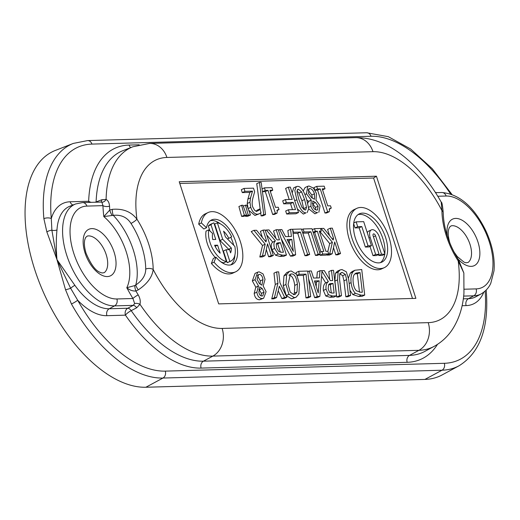 <?xml version="1.0" encoding="UTF-8"?>
<svg xmlns="http://www.w3.org/2000/svg" width="520" height="520" viewBox="0 0 520 520"><rect width="100%" height="100%" fill="white"/><g stroke="black" fill="none" stroke-linecap="round" stroke-linejoin="round"><path stroke-width="0.78" d="M451.867 194.317L432.276 168.701L410.637 149.013L388.317 136.675L366.652 132.756L87.614 140.582L73.32 143.416L55.4 150.417A128.115 68.335 65.1 0 0 38.785 281.053A128.115 68.335 65.1 0 0 145.873 387.244L424.918 379.418A128.115 68.335 65.1 0 0 442.156 374.92L459.075 365.762A126.926 67.698 65.1 0 1 442 370.221A5.447 4.492 -91.6 0 0 444.314 363.298L165.276 371.124A121.485 64.799 -114.9 0 1 77.681 300.248A5.447 0.657 150.7 0 1 71.442 303.999A126.926 67.698 65.1 0 0 162.955 378.047A5.447 4.492 -91.6 0 0 165.276 371.124M458.582 259.916L463.84 272.961L458.178 260.917A91.487 48.795 -114.9 0 1 428.207 322.647A21.788 17.966 88.4 0 1 418.932 350.324A113.243 60.398 65.1 0 0 434.168 346.346L424.834 351.403A113.9 60.749 -114.9 0 1 409.507 355.401L203.431 361.179A113.9 60.749 -114.9 0 1 131.216 310.655A5.447 2.711 62.2 0 0 127.764 308.243A5.447 4.492 -91.6 0 0 125.444 315.159A5.447 1.411 145.4 0 1 131.216 310.655L136.682 307.781L139.958 304.265C140.686 301.334 140.101 298.2 138.197 294.866A112.677 60.099 -114.9 0 1 135.922 291.038A5.447 1.631 -108 0 1 134.836 285.571L126.789 287.722C129.623 290.108 132.665 291.213 135.922 291.038L138.281 289.868C147.349 283.745 152.321 276.945 153.179 269.471A58.559 31.232 65.1 0 0 136.935 219.18A91.487 48.795 -114.9 0 1 166.907 157.456L372.983 151.678A91.487 48.795 -114.9 0 1 441.935 210.626A5.447 2.977 -0.6 0 1 443.203 212.505A5.447 2.977 -0.6 0 1 443.203 212.511C442.579 205.368 441.916 201.91 441.214 202.111L441.935 210.626A58.559 31.232 65.1 0 0 458.178 260.917A5.447 1.151 -32.7 0 0 458.582 259.916C448.773 244.069 443.651 228.267 443.203 212.511M218.686 303.894L179.231 181.74L376.435 176.208L415.89 298.363L218.686 303.894M138.281 289.868A5.447 1.19 -123.6 0 1 135.766 284.993L134.836 285.571M145.73 269.048C145.737 275.21 142.415 280.527 135.766 284.993A52.559 28.035 65.1 0 0 113.269 215.345C121.088 214.533 126.997 217.23 130.995 223.431A53.118 28.334 -114.9 0 1 145.73 269.048A5.447 2.977 179.4 0 1 153.179 269.471A91.487 48.795 -114.9 0 0 222.131 328.425A21.788 17.966 88.4 0 1 212.856 356.103L418.932 350.324L409.507 355.401A5.447 4.492 -91.6 0 0 407.186 362.317A119.34 63.655 65.1 0 0 437.482 344.383M112.268 209.339L109.766 210.047A5.447 1.515 65.5 0 0 112.197 215.475L113.269 215.345A5.447 1.638 82 0 1 112.268 209.339C122.999 208.41 131.222 211.686 136.935 219.18A5.447 1.151 147.3 0 1 130.995 223.431M138.197 294.866A5.447 0.956 -31.3 0 0 132.938 298.519L116.89 298.968A49.693 26.507 -114.9 0 1 73.782 253.318A49.693 26.507 -114.9 0 1 86.892 206.096A5.447 4.492 -91.6 0 0 82.563 202.586L101.12 202.066L101.901 202.202L102.941 205.641A5.447 2.827 177.6 0 0 109.544 206.167A112.677 60.099 -114.9 0 0 109.766 210.047L103.812 216.587L112.197 215.475M109.544 206.167C109.298 202.833 108.147 200.59 106.099 199.433L101.79 199.752A5.447 2.821 -111 0 1 100.763 202.078M101.901 202.202A5.447 4.037 108.7 0 0 106.099 199.433A113.243 60.398 65.1 0 1 132.88 146.763L122.993 150.625A113.9 60.749 -114.9 0 0 96.103 201.948A5.447 2.821 -111 0 1 96.077 202.208M101.79 199.752L96.103 201.948A5.447 3.179 2.1 0 1 95.258 202.228M91.319 202.339A5.447 3.179 2.1 0 1 88.66 201.26A5.447 4.492 -91.6 0 0 89.16 202.404M136.682 307.781A5.447 2.711 62.2 0 0 133.224 305.364L127.764 308.243L109.233 308.763A5.447 4.492 -91.6 0 0 106.912 315.679L125.444 315.159A119.34 63.655 65.1 0 0 201.11 368.095L407.186 362.317M201.11 368.095A5.447 4.492 -91.6 0 1 203.431 361.179L212.856 356.103A113.243 60.398 65.1 0 1 139.958 304.265A5.447 2.945 21.9 0 0 134.641 303.576L133.224 305.364L114.569 305.883A5.447 4.492 88.4 0 0 116.89 298.968M86.892 206.096L102.941 205.641A117.975 62.927 65.1 0 0 103.812 216.587A47.125 25.136 -114.9 0 1 126.789 287.722A117.975 62.927 65.1 0 0 132.938 298.519L134.641 303.576M74.886 285.35L56.966 259.617L65.546 289.776A5.447 0.585 -16.2 0 0 70.648 288.294L56.966 259.617L51.883 230.197A5.447 2.554 160.1 0 0 46.872 231.953L56.966 259.617C56.075 248.722 56.082 238.83 56.986 229.931A55.51 29.607 -114.9 0 1 70.031 206.154L75.634 203.964A55.133 29.406 65.1 0 0 68.484 260.189A55.133 29.406 65.1 0 0 114.569 305.883L109.233 308.763A55.51 29.607 -114.9 0 1 74.886 285.35A5.447 1.528 -35.5 0 0 70.648 288.294L77.681 300.248A60.944 32.507 65.1 0 0 106.912 315.679M459.075 365.762C480.168 352.593 489.209 327.431 486.207 290.284A5.447 2.574 174.9 0 0 486.174 290.095M65.546 289.776L71.442 303.999M73.32 143.416A126.926 67.698 65.1 0 0 43.875 218.647A5.447 2.574 -5.1 0 1 51.298 218.562A121.485 64.799 -114.9 0 1 91.942 144.092L370.988 136.266A121.485 64.799 -114.9 0 1 450.496 193.843M43.875 218.647L46.872 231.953M56.986 229.931A5.447 3.27 -176.6 0 1 51.883 230.197L51.298 218.562A60.944 32.507 65.1 0 1 70.122 201.78A5.447 4.492 88.4 0 0 72.943 205.017M371.469 245.713L368.791 246.955L365.352 247.046L359.138 227.812L361.816 226.571L368.03 245.811L371.469 245.713L363.695 221.65L356.148 221.858L357.708 226.681L361.816 226.571M365.352 247.046L368.03 245.811M359.138 227.812L355.037 227.922L357.708 226.681M355.037 227.922L353.652 223.652M353.743 222.976L356.148 221.858M355.491 238.427A26.637 14.209 -114.9 0 1 359.359 213.837A26.637 14.209 -114.9 0 1 383.448 232.024A26.637 14.209 -114.9 0 1 381.765 262.164A26.637 14.209 -114.9 0 1 355.491 238.427M380.367 262.659A26.637 14.209 65.1 0 0 384.709 254.254M384.787 253.675A26.637 14.209 65.1 0 0 376.844 226.33A26.637 14.209 65.1 0 0 358.079 214.591M352.072 238.524A32.682 17.433 65.1 0 0 384.312 267.651A32.682 17.433 65.1 0 0 386.38 230.672A32.682 17.433 65.1 0 0 356.818 208.351A32.682 17.433 65.1 0 0 352.072 238.524M384.312 267.651L381.635 268.892A32.682 17.433 -114.9 0 1 349.401 239.759A32.682 17.433 -114.9 0 1 354.14 209.593L356.818 208.351M378.82 255.483L381.498 254.241L384.937 254.15L382.259 255.385L378.82 255.483L378.528 254.572M384.937 254.15L379.464 237.198A8.203 4.375 65.1 0 0 371.371 229.886A8.203 4.375 65.1 0 0 370.182 237.458L375.654 254.41L372.983 255.645L376.422 255.554L379.093 254.312L373.146 235.898A2.126 1.131 -114.9 0 1 373.457 233.935A2.126 1.131 -114.9 0 1 375.55 235.827L381.498 254.241M375.654 254.41L379.093 254.312M372.983 255.645L369.993 246.395M367.282 232.745A8.203 4.375 -114.9 0 1 368.693 231.127L371.371 229.886M412.49 298.461L373.594 178.029L179.79 183.469M230.783 264.888A24.512 13.072 65.1 0 0 234.884 255.106M233.727 245.278A24.512 13.072 65.1 0 0 230.763 237.289M220.409 223.886A24.512 13.072 65.1 0 0 210.294 220.694M206.499 227.747L203.821 228.989L198.698 224.178A32.682 17.433 -114.9 0 1 205.452 213.766L208.13 212.524A32.682 17.433 65.1 0 0 201.37 222.937L206.499 227.747A24.512 13.072 -114.9 0 1 211.562 219.934A24.512 13.072 -114.9 0 1 233.733 236.672A24.512 13.072 -114.9 0 1 232.186 264.413A24.512 13.072 -114.9 0 1 216.008 257.192L214.052 262.197A32.682 17.433 65.1 0 0 235.619 271.824A32.682 17.433 65.1 0 0 237.692 234.839A32.682 17.433 65.1 0 0 208.13 212.524M235.619 271.824L232.947 273.065A32.682 17.433 -114.9 0 1 211.38 263.439L213.33 258.433L216.008 257.192M228.696 249.685A14.807 7.898 65.1 0 0 228.69 249.281L220.012 240.519L214.682 224.01L217.353 222.768L222.69 239.278L231.361 248.04A14.807 7.898 -114.9 0 1 230.581 252.876L229.541 249.659L226.077 249.756L229.859 261.476A20.937 11.167 65.1 0 0 230.678 261.17A20.937 11.167 65.1 0 0 234.871 246.435L225.414 236.886L223.567 231.179A14.807 7.898 -114.9 0 1 228.806 238.362L231.68 236.789A20.937 11.167 65.1 0 0 217.353 222.768M230.678 261.17L228.007 262.405A20.937 11.167 -114.9 0 1 227.181 262.717L223.399 250.998L226.077 249.756M215.319 257.511A20.937 11.167 -114.9 0 1 206.063 231.094L208.741 229.853A20.937 11.167 65.1 0 0 213.044 249.431A20.937 11.167 65.1 0 0 226.395 261.573L223.717 262.815A20.937 11.167 -114.9 0 1 220.662 261.697M209.931 230.971L208.319 225.979A20.937 11.167 -114.9 0 1 210.392 224.419L213.07 223.178A20.937 11.167 65.1 0 0 210.997 224.738L215.748 239.453L212.752 239.538A14.807 7.898 -114.9 0 1 212.583 233.461L208.741 229.853M245.544 216.32L248.216 215.078L250.478 215.014L247.8 216.255L245.544 216.32L245.369 215.69M261.086 215.885L263.764 214.643L265.531 214.591L262.853 215.833L261.086 215.885L260.689 212.933M260.344 210.373L256.75 183.651L259.428 182.416L263.764 214.643M292.474 209.658L290.531 203.651L283.673 203.84L282.704 200.837L285.376 199.596L286.351 202.599L293.209 202.41L295.522 209.573L288.366 209.775L289.334 212.784L298.532 212.524L290.329 187.115L288.281 187.174L292.233 199.4L285.376 199.596M289.185 199.492L285.61 188.416L288.281 187.174M298.532 212.524L295.861 213.766L286.663 214.019L285.688 211.016L288.366 209.775M307.164 212.583L308.718 208.65L306.663 199.453C303.856 190.587 300.794 186.225 297.472 186.375L296.342 186.622L294.794 190.573L296.836 199.752C299.637 208.578 302.699 212.94 306.02 212.836L303.342 214.071L297.369 208.917M292.201 192.92L293.663 187.857L296.342 186.622M324.968 213.031L327.646 211.79L329.238 211.744L326.56 212.986L324.968 213.031L317.57 190.131L315.01 190.203M314.659 189.65L314.002 187.616L316.68 186.375L317.519 188.968L320.249 188.897L327.646 211.79M290.433 256.132L293.105 254.891L295.627 254.82L292.949 256.061L290.433 256.132L281.144 238.615M288.613 236.548L287.859 230.561L290.537 229.32L291.434 236.464L285.565 236.633L281.873 229.567L279.714 229.625L293.105 254.891M295.627 254.82L292.63 229.508L293.527 232.271L300.391 232.083L307.625 254.482L309.673 254.423L306.995 255.665L304.954 255.723L297.719 233.317L293.098 233.447M320.047 255.3L322.725 254.059L328.679 253.89L326.007 255.132L320.047 255.3L319.742 254.339M320.925 251.908L314.639 232.427L313.196 232.472M263.627 298.24L259.565 299.793C256.601 299.611 254.806 297.486 254.189 293.417L255.808 287.222L252.343 280.917L255.054 273.397L257.731 272.155L255.014 279.682L258.486 285.981L256.861 292.175C257.485 296.244 259.272 298.37 262.243 298.552L263.627 298.24L266.091 291.688L263.192 285.994L265.031 279.338L263.068 273.93L259.136 271.837L257.731 272.155M305.962 297.908L308.639 296.667L310.681 296.608L308.009 297.85L305.962 297.908L303.329 275.379L297.258 275.548M296.264 273.897L296.114 272.545L298.786 271.303L299.137 274.326L306 274.137L308.639 296.667M314.652 297.661L317.324 296.426L319.846 296.355L317.168 297.596L314.652 297.661L308.614 278.882M316.829 277.966L317.304 271.954L319.976 270.712L319.417 277.894L313.547 278.057L311.311 270.953L309.159 271.011L317.324 296.426M329.732 279.656L328.796 271.628L331.468 270.387L332.651 280.56L330.311 280.625L324.266 270.589L319.976 270.712M319.846 296.355L321.99 271.284L328.374 281.632C326.482 282.932 325.709 285.461 326.053 289.218L328.464 294.762L332.534 295.997L336.499 295.887L333.821 297.128L329.856 297.239L325.786 296.003L323.382 290.459C323.037 286.702 323.804 284.173 325.695 282.874L321.575 276.185M348.465 277.908L350.304 273.084L352.255 271.479L354.933 270.238L352.982 271.843C351.24 274.183 350.616 277.784 351.098 282.639C351.722 287.619 353.178 291.181 355.466 293.319L361.218 295.191L364.715 295.094L361.731 269.542L354.933 270.238M364.715 295.094L362.043 296.335L358.54 296.433L352.788 294.561L349.934 290.173M345.839 296.79L348.51 295.548L350.558 295.49L347.88 296.731L345.839 296.79L343.974 280.846L342.713 275.704L339.612 273.695M341.471 295.744L338.793 296.985L336.752 297.043L334.887 281.099L335.452 273.273L337.396 271.193L340.067 269.952L338.124 272.031L337.558 279.858L339.424 295.802L341.471 295.744L339.599 279.714L339.671 274.625L341.166 272.708L342.284 272.454L345.391 274.463L346.645 279.604L348.51 295.548M296.114 297.2L291.629 298.851L286.267 295.529L283.264 285.727L283.966 275.834L286.702 272.63L289.38 271.394L286.644 274.599L285.935 284.486L288.938 294.288L294.3 297.609L296.114 297.2L298.838 294.014L299.539 284.102L296.55 274.32L291.194 270.978L289.38 271.394M276.588 297.564L273.917 298.805L271.745 298.87L275.275 284.472L273.962 273.169L276.633 271.928L277.947 283.231L274.423 297.628L276.588 297.564L279.312 286.208L284.583 297.343L286.865 297.278L279.955 282.822L278.681 271.869L276.633 271.928M286.865 297.278L284.187 298.519L281.905 298.584L278.213 290.784M329.583 235.593L327.6 229.45L330.272 228.208L333.554 238.362L333.19 240.052L323.752 228.391L321.1 228.469L332.384 242.339L329.68 253.864L332.169 253.792L334.711 241.943L338.481 253.617L340.522 253.558L332.319 228.15L330.272 228.208M340.522 253.558L337.851 254.8L335.803 254.858L333.482 247.669M332.169 253.792L329.498 255.034L327.002 255.106L327.119 254.618M327.873 251.394L329.706 243.581L320.028 231.673M315.471 255.431L318.149 254.189L320.19 254.131L317.519 255.372L315.471 255.431L308.236 233.025L302.809 233.175M275.958 238.453L273.539 230.964L276.211 229.723L279.474 239.837L277.134 239.902L269.009 229.925L266.351 230.003L275.399 240.903C273.748 242.197 273.488 244.712 274.612 248.45L278.155 253.962L282.497 255.19L286.462 255.073L278.258 229.665L276.211 229.723M286.462 255.073L283.79 256.315L279.825 256.425L275.476 255.197L271.934 249.691C270.816 245.953 271.076 243.438 272.721 242.144L266.695 234.884M262.392 237.478L260.409 231.335L263.088 230.094L266.364 240.247L266.006 241.936L256.568 230.275L253.91 230.347L265.2 244.225L262.49 255.749L264.986 255.678L267.521 243.828L271.291 255.502L273.338 255.444L265.128 230.035L263.088 230.094M273.338 255.444L270.66 256.685L268.619 256.744L266.298 249.555M264.986 255.678L262.308 256.919L259.818 256.99L262.522 245.466L251.238 231.589L253.91 230.347M307.794 203.307L308.614 201.416L311.292 200.181L310.882 206.232C312.332 210.281 314.574 212.394 317.59 212.569L314.918 213.811L308.724 208.826M308.614 201.416L306.858 200.057M303.199 191.035L305.084 187.525L307.756 186.284L306.475 193.811L311.292 200.181M272.701 214.494L275.379 213.258L276.971 213.213L274.3 214.455L272.701 214.494L265.304 191.6L262.574 191.678L262.327 190.911M256.055 211.64L257.101 210.197L259.772 208.956L258.733 210.399L256.808 211.263L254.592 210.288L252.805 207.116C251.921 204.867 251.96 201.819 252.922 197.971L254.657 191.75L253.494 188.149L244.01 188.416L244.959 191.36L252.512 191.145L250.575 197.847L249.925 202.254L250.77 207.363C252.304 211.828 254.586 214.11 257.608 214.214L259.305 213.805L261.06 212.576L259.772 208.956M259.305 213.805L254.936 215.449L248.709 210.236M250.77 207.363L248.105 208.592L247.247 203.489L247.904 199.089L249.841 192.387L242.281 192.602L241.332 189.657L244.01 188.416M246.584 215.124L243.912 216.365L241.65 216.424L238.908 206.531L241.586 205.29L244.328 215.189L246.584 215.124L242.944 205.25L241.586 205.29M198.698 224.178L201.37 222.937M211.38 263.439L214.052 262.197M228.69 249.281L231.361 248.04M220.012 240.519L222.69 239.278M227.487 238.979L228.806 238.362M227.181 262.717L229.859 261.476M220.181 253.169A14.807 7.898 -114.9 0 1 214.604 245.264L217.6 245.18L220.181 253.169M215.111 246.331L217.6 245.18M208.319 225.979L210.997 224.738M226.395 261.573L213.889 222.865A20.937 11.167 65.1 0 0 213.07 223.178M243.289 206.193L245.472 205.179L248.216 215.078M250.478 215.014L246.831 205.147L245.472 205.179M265.531 214.591L261.17 182.364L259.428 182.416M290.531 203.651L293.209 202.41M283.673 203.84L286.351 202.599M286.663 214.019L289.334 212.784M296.978 191.939L297.772 189.326L298.382 189.196L301.574 191.867L304.57 199.511L306.534 207.272L305.734 209.879L305.11 210.015L301.997 207.441L298.928 199.693L296.978 191.939M303.862 209.658L301.899 200.753L298.896 193.108L296.972 190.788M322.569 189.897L325.019 188.76L324.181 186.167L316.68 186.375M329.069 209.138L331.272 208.117L330.519 205.79L327.73 205.868L322.231 188.838L325.019 188.76M329.238 211.744L329.823 208.397L331.272 208.117M317.57 190.131L320.249 188.897M314.977 190.151L317.519 188.968M289.588 244.328L289.127 240.604L287.658 240.643M289.127 240.604L291.805 239.363L293.3 251.394L287.053 239.499L291.805 239.363M278.434 230.217L279.714 229.625M309.673 254.423L301.464 229.014L290.537 229.32M304.954 255.723L307.625 254.482M297.719 233.317L300.391 232.083M292.988 232.518L293.527 232.271M319.599 231.875L321.315 231.075L320.476 228.482L314.516 228.65L315.354 231.244L317.311 231.192L323.843 251.407L321.887 251.466L322.725 254.059M328.679 253.89L327.847 251.297L325.884 251.355L319.358 231.133L321.315 231.075M319.663 252.493L321.887 251.466M314.639 232.427L317.311 231.192M313.131 232.271L315.354 231.244M312.299 229.678L314.516 228.65M258.869 292.078L259.818 286.923L262.164 288.457L264.069 292.142L262.75 295.847L261.957 296.023C260.247 295.88 259.22 294.561 258.869 292.078M261.144 295.906L261.397 293.384L258.882 289.244M257.101 279.292L258.564 274.573L259.402 274.385C261.261 274.567 262.457 276.322 262.977 279.643L261.853 285.161L259.409 283.627L257.101 279.292M260.189 284.173L260.306 280.885L257.471 275.736M255.821 287.326L258.492 286.084M255.808 287.222L258.486 285.981M310.681 296.608L307.697 271.057L298.786 271.303M303.329 275.379L306 274.137M297.108 275.269L299.137 274.326M316.167 286.383L316.511 282.048L314.815 282.1M316.511 282.048L319.189 280.807L318.227 292.909L314.45 280.943L319.189 280.807M307.769 271.655L309.159 271.011M336.499 295.887L333.515 270.329L331.468 270.387M328.166 288.892L328.569 284.85L329.576 283.777L332.988 283.394L334.106 293L332.079 293.059L329.531 292.26L328.166 288.892M331.292 293.033L330.317 284.635L328.653 284.681M330.317 284.635L332.988 283.394M325.695 282.874L328.374 281.632M353.229 282.62C352.775 278.714 353.171 275.971 354.413 274.397L355.953 273.084L360.035 272.538L362.329 292.214L360.769 292.253L356.525 290.836C354.796 289.289 353.697 286.553 353.229 282.62M359.509 292.201L357.363 273.78L354.829 273.897M357.363 273.78L360.035 272.538M350.304 273.084L352.982 271.843M350.558 295.49L348.693 279.546L346.326 271.798L341.952 269.555L340.067 269.952M336.752 297.043L339.424 295.802M335.452 273.273L338.124 272.031M288.067 284.427L290.381 274.177L291.531 273.917C294.522 273.936 296.478 277.355 297.408 284.161L297.043 291.922L295.172 294.398L293.943 294.671L290.225 292.117L288.067 284.427M293.631 294.664L294.365 293.163L294.73 285.402C293.807 278.596 291.844 275.178 288.853 275.158M286.267 295.529L288.938 294.288M275.275 284.472L277.947 283.231M281.905 298.584L284.583 297.343M271.745 298.87L274.423 297.628M332.293 238.94L333.554 238.362M335.803 254.858L338.481 253.617M327.002 255.106L329.68 253.864M329.706 243.581L332.384 242.339M320.554 228.722L321.1 228.469M320.19 254.131L311.987 228.722L303.075 228.969L304.044 231.978L310.914 231.784L318.149 254.189M308.236 233.025L310.914 231.784M302.633 232.629L304.044 231.978M301.665 229.625L303.075 228.969M276.659 248.118L276.237 244.101L277.069 243.016L280.391 242.658L283.471 252.207L281.444 252.265L278.72 251.472L276.659 248.118M280.397 252.207L277.713 243.893L276.289 243.939M277.713 243.893L280.391 242.658M272.721 242.144L275.399 240.903M265.278 230.497L266.351 230.003M265.109 240.825L266.364 240.247M268.619 256.744L271.291 255.502M259.818 256.99L262.49 255.749M262.522 245.466L265.2 244.225M312.884 206.135L312.78 201.006L315.458 202.534L318.123 206.2L317.512 209.905L316.797 210.061C315.036 209.911 313.736 208.605 312.884 206.135M315.731 209.859L315.452 207.441L312.78 203.775L315.458 202.534M312.78 203.775L312.325 203.476M308.49 193.421L309.049 188.708L309.81 188.546C311.714 188.728 313.274 190.469 314.476 193.772L314.476 199.258L311.708 197.737L308.49 193.421M312.358 198.139L311.805 195.013L308.12 189.982M318.844 212.297L320.067 205.751L315.991 200.089L316.478 193.466L313.411 188.091L309.017 186.011L307.756 186.284M308.581 201.318L311.252 200.077M270.303 191.36L272.753 190.222L271.914 187.629L264.413 187.844L265.252 190.437L267.982 190.359L275.379 213.258M276.803 210.6L279.006 209.58L278.258 207.253L275.464 207.331L269.964 190.307L272.753 190.222M276.971 213.213L277.557 209.859L279.006 209.58M265.304 191.6L267.982 190.359M262.574 191.678L265.252 190.437M262.061 188.936L264.413 187.844M256.874 211.263L258.733 210.399M247.247 203.489L249.925 202.254M247.904 199.089L250.575 197.847M249.841 192.387L252.512 191.145M242.281 192.602L244.959 191.36M241.65 216.424L244.328 215.189M376.435 176.208L373.594 178.029M450.06 243.516L449.911 243.061C448.175 237.231 447.785 232.609 448.728 229.197L449.501 227.26L451.126 225.856A20.3 10.829 -114.9 0 1 468.344 240.11A20.3 10.829 -114.9 0 1 468.098 262.464L465.978 262.795L463.996 262.132L457.301 256.581L453.934 251.862M87.288 236.061A20.3 10.829 -114.9 0 1 104.507 250.315A20.3 10.829 -114.9 0 1 104.26 272.668L102.141 273L100.159 272.337C95.57 270.829 90.877 264.472 86.073 253.266C84.338 247.436 83.941 242.814 84.89 239.401L85.663 237.464L87.288 236.061M85.072 253A25.662 13.689 65.1 0 0 113.555 273.163A25.662 13.689 65.1 0 0 100.139 231.621A25.662 13.689 65.1 0 0 85.072 253M457.893 258.824A25.662 13.689 65.1 0 0 479.668 256.601A25.662 13.689 65.1 0 0 463.079 220.811A25.662 13.689 65.1 0 0 447.31 235.995M437.788 196.255L446.121 196.02A49.693 26.507 -114.9 0 1 489.229 241.664A49.693 26.507 -114.9 0 1 476.119 288.892L464.197 289.224M428.207 322.647L222.131 328.425M372.983 151.678A21.788 17.966 -91.6 0 0 355.654 137.651C388.459 137.02 420.089 164.71 441.207 202.105M166.907 157.456A21.788 17.966 -91.6 0 0 149.578 143.429L132.88 146.763M145.873 387.244L162.955 378.047L442 370.221L424.918 379.418M485.147 291.089A121.485 64.799 -114.9 0 1 444.314 363.298M366.652 132.756A5.447 4.492 88.4 0 1 370.988 136.266M87.614 140.582A5.447 4.492 88.4 0 1 91.942 144.092M462.091 305.721L466.141 305.604A60.944 32.507 65.1 0 0 483.769 292.233M463.32 298.831L468.455 298.688L473.798 295.808A55.133 29.406 65.1 0 0 481.221 293.878L475.93 296.738A55.51 29.607 -114.9 0 1 468.455 298.688A5.447 4.492 -91.6 0 0 466.141 305.604M436.592 192.66A60.944 32.507 65.1 0 0 435.338 192.335M130.728 147.602A5.447 4.492 88.4 0 1 129.077 145.067A119.34 63.655 65.1 0 0 88.66 201.26L70.122 201.78M139.204 144.787L129.077 145.067M373.438 236.808L375.55 235.827M368.979 238.017L370.182 237.458M297.336 189.683L298.382 189.196M298.896 193.108L301.574 191.867M301.899 200.753L304.57 199.511M303.862 208.514L306.534 207.272M303.342 214.071L306.02 212.836M294.723 200.733L296.836 199.752M259.486 289.699L262.164 288.457M261.397 293.384L264.069 292.142M257.894 275.087L259.402 274.385M260.306 280.885L262.977 279.643M259.565 299.793L262.243 298.552M254.189 293.417L256.861 292.175M252.343 280.917L255.014 279.682M328.705 284.596L331.182 283.445M329.856 297.239L332.534 295.997M325.786 296.003L328.464 294.762M323.382 290.459L326.053 289.218M355.803 273.819L358.475 272.584M358.54 296.433L361.218 295.191M352.788 294.561L355.466 293.319M349.161 283.536L351.098 282.639M343.974 280.846L346.645 279.604M342.713 275.704L345.391 274.463M340.288 273.383L342.284 272.454M334.887 281.099L337.558 279.858M289.432 274.892L291.531 273.917M294.73 285.402L297.408 284.161M294.365 293.163L297.043 291.922M283.264 285.727L285.935 284.486M283.966 275.834L286.644 274.599M291.629 298.851L294.3 297.609M276.374 243.737L278.596 242.703M279.825 256.425L282.497 255.19M275.476 255.197L278.155 253.962M271.934 249.691L274.612 248.45M315.452 207.441L318.123 206.2M308.497 189.15L309.81 188.546M311.805 195.013L314.476 193.772M314.918 213.811L317.59 212.569M308.601 207.292L310.882 206.232M304.882 194.552L306.475 193.811M254.936 215.449L257.608 214.214M446.121 196.02A5.447 4.492 -91.6 0 0 441.792 192.511L435.559 192.686M476.119 288.892A5.447 4.492 88.4 0 1 473.798 295.808L463.658 296.094M463.853 273.013L463.95 293.098C462.93 306.872 459.082 318.981 452.394 329.427C447.675 336.603 441.603 342.238 434.168 346.346M149.578 143.429L355.654 137.651M481.221 293.878C487.903 289.848 490.061 284.83 490.789 283.276L494 270.829C495.014 258.394 492.369 245.193 486.057 231.231C474.253 206.953 459.498 194.044 441.792 192.511M82.563 202.586L75.634 203.964"/></g></svg>
